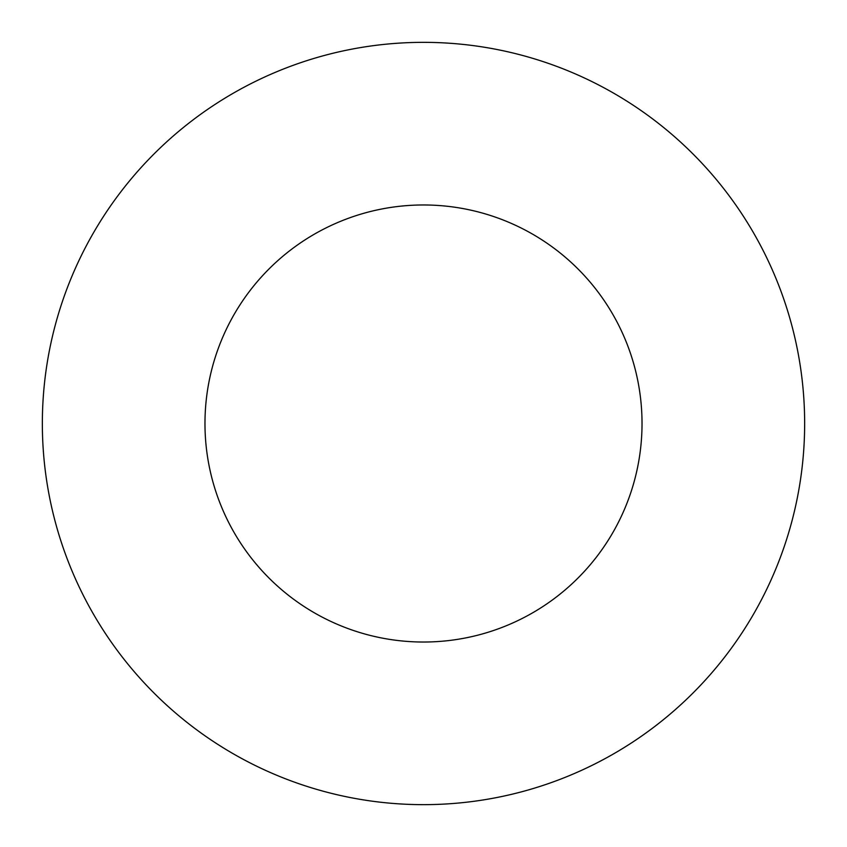 <?xml version="1.0" encoding="UTF-8"?>
<svg xmlns="http://www.w3.org/2000/svg" width="847" height="847" viewBox="0 0 847 847"><rect width="100%" height="100%" fill="white"/><g stroke="black" fill="none" stroke-linecap="round" stroke-linejoin="round"><path stroke-width="1.27" d="M42.35 423.5A381.15 381.15 0 0 0 423.5 804.65A381.15 381.15 0 0 0 804.65 423.5A381.15 381.15 0 0 0 423.5 42.35A381.15 381.15 0 0 0 42.35 423.5M204.974 423.5A218.526 218.526 0 0 0 423.5 642.026A218.526 218.526 0 0 0 642.026 423.5A218.526 218.526 0 0 0 423.5 204.974A218.526 218.526 0 0 0 204.974 423.5"/></g></svg>
